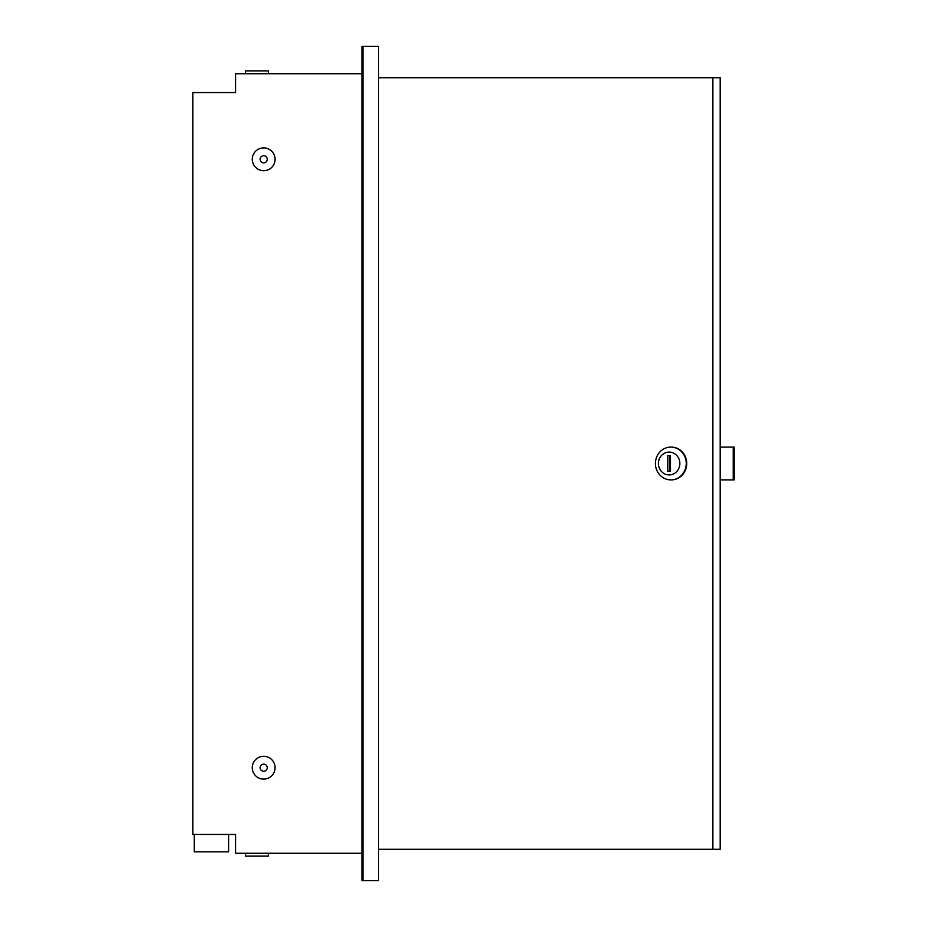 <?xml version="1.0" encoding="UTF-8"?>
<svg xmlns="http://www.w3.org/2000/svg" width="927" height="927" viewBox="0 0 927 927"><rect width="100%" height="100%" fill="white"/><g stroke="black" fill="none" stroke-linecap="round" stroke-linejoin="round"><path stroke-width="1.39" d="M245.562 73.731L245.562 70.881L268.39 70.881L268.39 73.731M245.562 853.269L245.562 856.119L268.39 856.119L268.39 853.269M267.243 767.695A3.569 3.569 0 0 1 263.685 771.264A3.569 3.569 0 0 1 260.116 767.695A3.569 3.569 0 0 1 263.685 764.138A3.569 3.569 0 0 1 267.243 767.695M252.271 767.695A11.414 11.414 0 0 1 263.685 756.293A11.414 11.414 0 0 1 275.087 767.695A11.414 11.414 0 0 1 263.685 779.109A11.414 11.414 0 0 1 252.271 767.695M267.243 159.305A3.569 3.569 0 0 1 263.685 162.862A3.569 3.569 0 0 1 260.116 159.305A3.569 3.569 0 0 1 263.685 155.736A3.569 3.569 0 0 1 267.243 159.305M252.271 159.305A11.414 11.414 0 0 1 263.685 147.891A11.414 11.414 0 0 1 275.087 159.305A11.414 11.414 0 0 1 263.685 170.707A11.414 11.414 0 0 1 252.271 159.305M361.947 853.269L235.585 853.269L235.585 834.439L192.804 834.439L192.804 92.561L235.585 92.561L235.585 73.731L361.947 73.731M362.99 880.65L361.947 880.65L361.947 46.35L378.633 46.35L378.633 880.65L362.99 880.65L362.99 46.35M228.598 834.439L228.598 851.843L194.23 851.843L194.23 834.439M658.413 463.5A11.414 10.718 -90 0 0 669.132 474.914A11.414 10.718 -90 0 0 679.85 463.5A11.414 10.718 -90 0 0 669.132 452.086A11.414 10.718 -90 0 0 658.413 463.5M686.247 463.5A16.396 15.411 90 0 1 670.835 479.896A16.396 15.411 90 0 1 655.424 463.5A16.396 15.411 90 0 1 670.835 447.104A16.396 15.411 90 0 1 686.247 463.5M671.078 479.896A16.396 15.411 -90 0 0 671.322 479.896A16.396 15.411 -90 0 0 686.733 463.5A16.396 15.411 -90 0 0 671.322 447.104A16.396 15.411 -90 0 0 671.078 447.104M712.875 77.729L720.186 77.729L720.186 849.271L712.875 849.271L712.875 77.729L378.633 77.729M378.633 849.271L712.875 849.271M670.476 471.345L670.476 455.655L667.788 455.655L667.788 471.345L670.476 471.345L669.746 471.345L669.746 455.655L670.476 455.655M720.186 447.104L733.222 447.104L733.222 479.896L720.186 479.896M733.222 479.896L734.196 479.896L734.196 447.104L733.222 447.104"/></g></svg>
